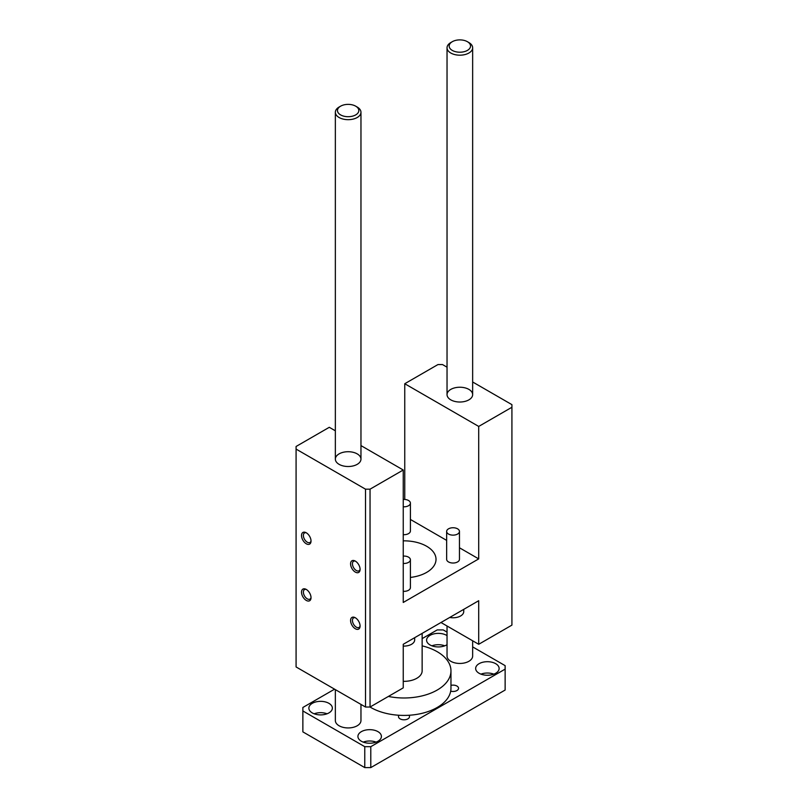 <?xml version="1.0" encoding="UTF-8"?>
<svg xmlns="http://www.w3.org/2000/svg" width="808" height="808" viewBox="0 0 808 808"><rect width="100%" height="100%" fill="white"/><g stroke="black" fill="none" stroke-linecap="round" stroke-linejoin="round"><path stroke-width="1.21" d="M448.531 534.058A6.403 3.697 180 0 1 446.652 531.442A6.403 3.697 180 0 1 453.056 527.745A6.403 3.697 180 0 1 459.459 531.442A6.403 3.697 180 0 1 455.51 534.856A6.403 3.697 180 0 1 448.531 534.058M459.459 531.442L459.459 559.328A6.403 3.697 180 0 1 455.51 562.742A6.403 3.697 180 0 1 448.531 561.944A6.403 3.697 180 0 1 446.652 559.328L446.652 531.442M403.243 556.096A6.403 3.697 180 0 1 410.403 559.762A6.403 3.697 180 0 1 403.243 563.439M410.403 559.762L410.403 587.648A6.403 3.697 180 0 1 403.243 591.325M403.243 499.445A6.403 3.697 180 0 1 410.403 503.121A6.403 3.697 180 0 1 403.243 506.788M410.403 503.121L410.403 531.008A6.403 3.697 180 0 1 403.243 534.674M403.243 646.077A10.676 6.161 0 0 0 414.676 639.936L414.676 637.694M449.713 617.464A10.676 6.161 0 0 0 463.731 611.616L463.731 609.373M355.318 628.735A6.727 3.878 60 0 1 350.581 620.847A6.727 3.878 60 0 1 354.742 617.464A6.727 3.878 60 0 1 360.045 626.644A6.727 3.878 60 0 1 355.318 628.735M355.318 617.756A5.494 3.171 -120 0 0 353.571 617.908A5.494 3.171 -120 0 0 352.732 622.312A5.494 3.171 -120 0 0 356.318 627.16A5.494 3.171 -120 0 0 359.065 627.432A5.494 3.171 -120 0 0 360.075 625.988M306.272 600.415A6.727 3.878 60 0 1 301.525 592.527A6.727 3.878 60 0 1 305.687 589.143A6.727 3.878 60 0 1 310.989 598.324A6.727 3.878 60 0 1 306.272 600.415M306.272 589.436A5.494 3.171 -120 0 0 304.515 589.587A5.494 3.171 -120 0 0 303.677 593.991A5.494 3.171 -120 0 0 307.262 598.839A5.494 3.171 -120 0 0 310.019 599.112A5.494 3.171 -120 0 0 311.019 597.668M306.272 543.774A6.727 3.878 60 0 1 301.525 535.876A6.727 3.878 60 0 1 305.687 532.492A6.727 3.878 60 0 1 310.989 541.683A6.727 3.878 60 0 1 306.272 543.774M306.272 532.795A5.494 3.171 -120 0 0 304.515 532.947A5.494 3.171 -120 0 0 303.677 537.35A5.494 3.171 -120 0 0 307.262 542.198A5.494 3.171 -120 0 0 310.019 542.461A5.494 3.171 -120 0 0 311.019 541.027M355.318 572.094A6.727 3.878 60 0 1 350.581 564.206A6.727 3.878 60 0 1 354.742 560.813A6.727 3.878 60 0 1 360.045 570.004A6.727 3.878 60 0 1 355.318 572.094M355.318 561.116A5.494 3.171 -120 0 0 353.571 561.267A5.494 3.171 -120 0 0 352.732 565.671A5.494 3.171 -120 0 0 356.318 570.519A5.494 3.171 -120 0 0 359.065 570.791A5.494 3.171 -120 0 0 360.075 569.347M422.14 645.865A46.965 27.108 180 0 1 437.209 651.702A46.965 27.108 180 0 1 450.965 670.872L450.965 688.305A46.965 27.108 180 0 1 450.692 691.163A46.965 27.108 180 0 1 408.969 715.262A46.965 27.108 180 0 1 399.031 715.262A46.965 27.108 180 0 1 370.044 707.03L403.243 687.861L403.243 644.289L478.71 600.718L478.71 644.289L440.976 622.503M404.757 499.445L404.757 383.729L478.71 426.432L478.71 558.894L403.243 602.465L403.243 470.004L370.044 489.173L370.044 707.03L365.509 707.03L296.082 666.954L296.082 446.481L329.29 427.301L335.35 430.805M472.65 381.982L511.919 404.646L511.919 625.119L478.71 644.289M404.757 383.729L437.956 364.56L442.491 364.56L447.036 367.185M403.243 470.004L360.964 445.592M478.71 558.894L459.459 547.774M446.652 540.38L410.403 519.453M410.403 577.437A32.017 18.483 0 0 0 436.017 559.328A32.017 18.483 0 0 0 426.644 546.259A32.017 18.483 0 0 0 403.243 540.845M370.044 489.173L365.509 489.173L296.082 449.086M357.207 453.884A12.807 7.393 180 0 1 360.964 459.116A12.807 7.393 180 0 1 348.157 466.509A12.807 7.393 180 0 1 335.35 459.116A12.807 7.393 180 0 1 343.249 452.278A12.807 7.393 180 0 1 357.207 453.884M511.919 407.262L478.71 426.432M468.903 389.395A12.807 7.393 180 0 1 472.65 394.627A12.807 7.393 180 0 1 459.843 402.02A12.807 7.393 180 0 1 447.036 394.627A12.807 7.393 180 0 1 454.944 387.8A12.807 7.393 180 0 1 468.903 389.395M365.509 707.03L365.509 489.173M357.207 107.05L355.702 106.181A10.676 6.161 180 0 1 355.702 114.898A10.676 6.161 180 0 1 340.602 114.898A10.676 6.161 180 0 1 340.602 106.181A10.676 6.161 180 0 1 355.702 106.181L357.207 107.05A12.807 7.393 -0 0 1 360.964 112.282A12.807 7.393 -0 0 1 348.157 119.675A12.807 7.393 -0 0 1 335.35 112.282A12.807 7.393 -0 0 1 339.097 107.05L340.602 106.181M360.964 704.404L360.964 720.544A12.807 7.393 180 0 1 348.157 727.937A12.807 7.393 180 0 1 335.35 720.544L335.35 689.618M468.903 42.561L467.398 41.693A10.676 6.161 180 0 1 467.398 50.409A10.676 6.161 180 0 1 452.298 50.409A10.676 6.161 180 0 1 452.298 41.693A10.676 6.161 180 0 1 467.398 41.693L468.903 42.561A12.807 7.393 -0 0 1 472.65 47.793A12.807 7.393 -0 0 1 459.843 55.186A12.807 7.393 -0 0 1 447.036 47.793A12.807 7.393 -0 0 1 450.793 42.561L452.298 41.693M472.65 640.795L472.65 656.056A12.807 7.393 180 0 1 459.843 663.449A12.807 7.393 180 0 1 447.036 656.056L447.036 626.008M422.14 633.381L422.14 670.872A18.14 10.474 180 0 1 403.243 681.336M450.965 670.872A46.965 27.108 180 0 1 388.385 696.445M327.058 713.787A11.736 6.777 -0 0 0 314.161 713.787M312.302 712.919A11.736 6.777 180 0 1 308.868 708.121A11.736 6.777 180 0 1 320.604 701.344A11.736 6.777 180 0 1 332.351 708.121A11.736 6.777 180 0 1 325.099 714.383A11.736 6.777 180 0 1 312.302 712.919M493.839 674.135A11.736 6.777 -0 0 0 480.942 674.135M479.094 673.266A11.736 6.777 180 0 1 475.649 668.479A11.736 6.777 180 0 1 487.396 661.702A11.736 6.777 180 0 1 499.132 668.479A11.736 6.777 180 0 1 491.89 674.741A11.736 6.777 180 0 1 479.094 673.266M444.784 645.814A11.736 6.777 -0 0 0 431.886 645.814M447.036 644.703A11.736 6.777 180 0 1 430.038 644.946A11.736 6.777 180 0 1 426.594 640.158A11.736 6.777 180 0 1 434.118 633.825A11.736 6.777 180 0 1 447.036 635.603M376.114 742.108A11.736 6.777 -0 0 0 363.216 742.108M361.358 741.239A11.736 6.777 180 0 1 357.924 736.442A11.736 6.777 180 0 1 369.66 729.664A11.736 6.777 180 0 1 381.406 736.442A11.736 6.777 180 0 1 374.154 742.704A11.736 6.777 180 0 1 361.358 741.239M408.969 715.262A5.494 3.171 180 0 1 409.494 716.625A5.494 3.171 180 0 1 404 719.797A5.494 3.171 180 0 1 398.506 716.625A5.494 3.171 180 0 1 399.031 715.262M450.965 685.366A5.494 3.171 180 0 1 456.944 686.053A5.494 3.171 180 0 1 458.55 688.305A5.494 3.171 180 0 1 450.692 691.163M370.791 746.683L370.791 767.6L505.131 690.042L505.131 669.125L370.791 746.683L364.761 746.683L302.869 710.959L302.869 707.475L334.573 689.173M370.791 767.6L364.761 767.6L364.761 746.683M364.761 767.6L302.869 731.876L302.869 710.959M422.14 638.613L437.209 629.917L443.239 629.917L447.036 632.109M472.65 646.895L505.131 665.64L505.131 669.125M360.964 459.116L360.964 112.282M335.35 459.116L335.35 112.282M472.65 394.627L472.65 47.793M447.036 394.627L447.036 47.793"/></g></svg>
